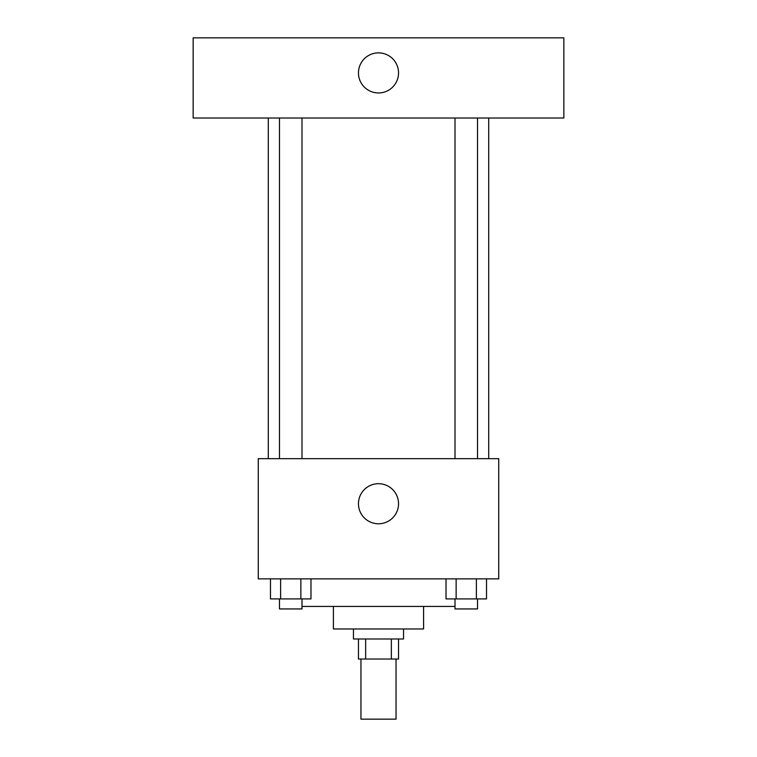 <?xml version="1.0" encoding="UTF-8"?>
<svg xmlns="http://www.w3.org/2000/svg" width="757" height="757" viewBox="0 0 757 757"><rect width="100%" height="100%" fill="white"/><g stroke="black" fill="none" stroke-linecap="round" stroke-linejoin="round"><path stroke-width="1.14" d="M360.966 659.035L360.966 719.15L396.034 719.15L396.034 659.035M391.35 638.993L391.35 659.035L358.458 659.035L358.458 638.993M391.35 659.035L398.542 659.035L398.542 638.993M403.547 628.982L403.547 638.993L353.453 638.993L353.453 628.982M365.65 638.993L365.65 659.035M423.589 606.433L423.589 628.982L333.411 628.982L333.411 606.433M455.004 606.433L301.996 606.433M498.731 578.878L258.269 578.878L258.269 458.657L498.731 458.657L498.731 578.878M398.542 503.736A20.042 20.042 0 0 1 368.479 521.09A20.042 20.042 0 0 1 368.479 486.382A20.042 20.042 0 0 1 398.542 503.736M488.71 118.007L488.71 458.657M455.004 458.657L455.004 118.007M301.996 118.007L301.996 458.657M563.851 118.007L193.149 118.007L193.149 37.85L563.851 37.85L563.851 118.007M378.5 52.876A20.042 20.042 0 0 1 395.854 82.939A20.042 20.042 0 0 1 361.146 82.939A20.042 20.042 0 0 1 378.5 52.876M486.514 578.878L486.514 598.919L446.024 598.919L446.024 578.878M476.39 578.878L476.39 598.919M456.14 578.878L456.14 598.919M477.525 598.919L477.525 608.94L455.004 608.94L455.004 598.919M310.976 578.878L310.976 598.919L270.486 598.919L270.486 578.878M300.86 578.878L300.86 598.919M280.61 578.878L280.61 598.919M301.996 598.919L301.996 608.94L279.475 608.94L279.475 598.919M268.29 118.007L268.29 458.657M477.525 458.657L477.525 118.007M279.475 118.007L279.475 458.657"/></g></svg>
